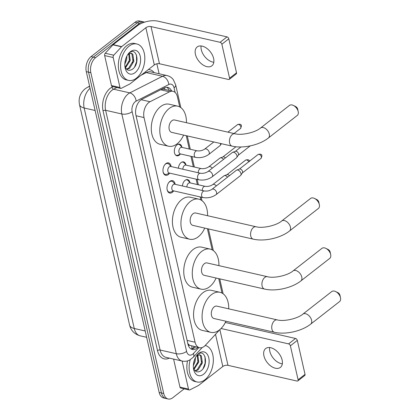 <?xml version="1.0" encoding="UTF-8"?>
<svg xmlns="http://www.w3.org/2000/svg" width="420" height="420" viewBox="0 0 420 420"><rect width="100%" height="100%" fill="white"/><g stroke="black" fill="none" stroke-linecap="round" stroke-linejoin="round"><path stroke-width="0.63" d="M182.416 185.976A5.975 3.738 -77.2 0 1 185.099 180.343A5.975 3.738 -77.2 0 1 187.593 179.645A5.975 3.738 -77.2 0 1 189.966 182.59M178.385 168.221A5.975 3.738 -77.2 0 1 181.067 162.587A5.975 3.738 -77.2 0 1 183.561 161.889A5.975 3.738 -77.2 0 1 185.934 164.834M180.285 154.161A5.975 3.738 -77.2 0 1 179.366 155.09A5.975 3.738 -77.2 0 1 176.873 155.788A5.975 3.738 -77.2 0 1 174.321 151.048A5.975 3.738 -77.2 0 1 177.035 144.832A5.975 3.738 -77.2 0 1 179.524 144.134A5.975 3.738 -77.2 0 1 181.897 147.079M173.665 190.874A6.358 3.974 -77.2 0 1 172.363 192.302A6.358 3.974 -77.2 0 1 169.712 193.048A6.358 3.974 -77.2 0 1 166.997 188.008A6.358 3.974 -77.2 0 1 169.88 181.393A6.358 3.974 -77.2 0 1 172.531 180.653A6.358 3.974 -77.2 0 1 175.156 184.322M169.633 173.119A6.358 3.974 -77.2 0 1 168.326 174.547A6.358 3.974 -77.2 0 1 165.674 175.292A6.358 3.974 -77.2 0 1 162.965 170.252A6.358 3.974 -77.2 0 1 165.847 163.637A6.358 3.974 -77.2 0 1 168.499 162.897A6.358 3.974 -77.2 0 1 171.124 166.567M179.713 106.911L177.418 96.805A11.204 7.003 102.8 0 0 172.972 91.298A11.204 7.003 102.8 0 0 169.533 91.812L150.019 101.735A11.204 7.003 102.8 0 0 148.78 102.533A11.204 7.003 102.8 0 0 144.028 117.563L195.069 342.216A11.204 7.003 102.8 0 0 199.516 347.723A11.204 7.003 102.8 0 0 205.359 345.324L219.791 329.658M189.908 345.382A11.204 7.003 -77.2 0 1 187.792 343.361L187.829 343.534A3.733 2.336 102.8 0 0 189.908 345.382L199.516 347.723M172.972 91.298L164.084 89.276L161.753 89.219M222.002 293.05L218.726 278.623M212.189 249.853L207.38 228.69M200.844 199.92L200.161 196.912M197.353 184.548L196.124 179.156M193.316 166.792L190.937 156.308M189.284 149.037L186.249 135.686M223.351 325.742A11.204 7.003 102.8 0 0 225.109 322.87M184.18 388.831L172.841 397.688A11.204 7.003 -77.2 0 1 168.168 399L165.895 398.48A11.204 7.003 -77.2 0 1 161.448 392.973L88.562 72.167A11.204 7.003 -77.2 0 1 93.314 57.136L137.23 22.827A11.204 7.003 -77.2 0 1 141.902 21.52A11.204 7.003 -77.2 0 0 137.23 22.827L93.314 57.136A11.204 7.003 -77.2 0 0 88.562 72.167L161.448 392.973A11.204 7.003 -77.2 0 0 165.895 398.48L163.622 397.966A11.204 7.003 -77.2 0 1 159.175 392.453L86.289 71.647A11.204 7.003 -77.2 0 1 91.04 56.616L134.957 22.312A11.204 7.003 -77.2 0 1 139.629 21L144.175 22.034A11.204 7.003 -77.2 0 1 144.59 22.15M171.617 90.988A11.204 7.003 102.8 0 0 167.785 87.381A11.204 7.003 102.8 0 0 164.351 87.895L141.902 99.309A11.204 7.003 102.8 0 0 140.668 100.102A11.204 7.003 102.8 0 0 135.917 115.133L187.903 343.959A11.204 7.003 102.8 0 0 192.35 349.471A11.204 7.003 102.8 0 0 197.92 347.361M168.168 399A11.204 7.003 -77.2 0 1 163.721 393.493L90.836 72.681A11.204 7.003 -77.2 0 1 95.587 57.65L139.503 23.347A11.204 7.003 -77.2 0 1 144.175 22.034M156.859 63.809L159.122 73.763M195.647 346.841A11.204 7.003 -77.2 0 1 191.247 349.057M166.614 87.276A11.204 7.003 -77.2 0 1 169.344 90.473M136.353 78.215A18.674 11.676 -77.2 0 1 128.567 80.398A18.674 11.676 -77.2 0 1 120.598 65.588A18.674 11.676 -77.2 0 1 129.071 46.163A18.674 11.676 -77.2 0 1 136.862 43.979A18.674 11.676 -77.2 0 1 144.827 58.79A18.674 11.676 -77.2 0 1 136.353 78.215M128.567 80.398L126.294 79.879A18.674 11.676 -77.2 0 1 118.325 65.069A18.674 11.676 -77.2 0 1 126.798 45.644A18.674 11.676 -77.2 0 1 134.589 43.46L136.862 43.979M130.342 51.739A12.175 7.613 -77.2 0 1 140.249 56.301A12.175 7.613 -77.2 0 1 135.088 72.634A12.175 7.613 -77.2 0 1 125.15 67.94A12.175 7.613 -77.2 0 1 128.383 53.729A12.175 7.613 -77.2 0 1 130.342 51.739M128.73 53.765L129.36 60.296L125.186 67.221C126.861 70.361 129.171 71.101 132.121 69.436C140.663 64.097 136.757 46.368 129.434 52.836L128.074 54.138M126.446 69.074L128.667 68.135L132.972 61.115L131.927 54.012L130.762 53.13M126.74 69.342L129.57 68.339L133.875 61.32L132.83 54.217L131.224 53.193L127.806 54.526M125.491 67.814L130.263 60.501L129.271 53.456M125.045 61.761L125.953 58.244L125.276 61.163M124.824 64.103L126.651 59.677L126.892 56.081M125.186 67.216A8.442 5.276 -77.2 0 1 124.924 66.575M128.882 61.987L129.57 58.973M132.494 62.811L133.177 59.798M134.584 67.001L136.626 61.604L136.463 54.92M213.817 62.239A11.954 7.402 52 0 1 201.296 49.733A11.954 7.402 52 0 1 201.096 45.959M213.617 58.459A11.954 7.402 -128 0 0 206.477 48.121A11.954 7.402 -128 0 0 197.164 46.972A11.954 7.402 -128 0 0 195.426 54.316A11.954 7.402 -128 0 0 202.566 64.654A11.954 7.402 -128 0 0 211.88 65.809A11.954 7.402 -128 0 0 213.617 58.459M119.973 87.486A1.869 1.166 102.8 0 0 120.719 88.405L112.192 86.462A1.869 1.166 -77.2 0 1 111.447 85.544L119.973 87.486L113.169 57.519L104.643 55.577A1.869 1.166 -77.2 0 1 105.236 53.256L112.975 44.851A1.869 1.166 -77.2 0 1 113.169 44.672L137.335 25.793A14.942 7.098 167.2 0 1 157.952 21.157L227.015 36.887A1.869 1.155 52 0 1 228.8 38.813L221.865 44.231A1.869 1.155 -128 0 0 220.08 42.305L151.016 26.575A3.733 1.774 -12.8 0 0 145.861 27.736L121.695 46.615A1.869 1.166 102.8 0 0 121.501 46.793L113.762 55.199A1.869 1.166 102.8 0 0 113.169 57.519M111.447 85.544L104.643 55.577M120.719 88.405A1.869 1.166 102.8 0 0 121.291 88.321L129.932 83.921A1.869 1.166 102.8 0 0 130.142 83.79L154.308 64.911A3.733 1.774 -12.8 0 1 159.464 63.751L228.527 79.48A1.869 1.155 -128 0 0 229.309 79.354A1.869 1.155 -128 0 0 229.583 78.204L236.518 72.786L228.8 38.813M236.518 72.786A1.869 1.155 52 0 1 236.245 73.936L229.309 79.354M229.583 78.204L221.865 44.231M205.18 345.518A18.674 11.676 -77.2 0 1 205.375 345.56A18.674 11.676 -77.2 0 1 213.344 360.37A18.674 11.676 -77.2 0 1 204.871 379.79A18.674 11.676 -77.2 0 1 197.085 381.974A18.674 11.676 -77.2 0 1 190.213 359.73M197.085 381.974L194.812 381.46A18.674 11.676 -77.2 0 1 187.52 360.895M198.854 353.32A12.175 7.613 -77.2 0 1 208.766 357.882A12.175 7.613 -77.2 0 1 203.606 374.215A12.175 7.613 -77.2 0 1 193.667 369.516A12.175 7.613 -77.2 0 1 196.901 355.31A12.175 7.613 -77.2 0 1 198.854 353.32M193.441 368.156A8.442 5.276 -77.2 0 0 193.699 368.797C195.379 371.942 197.689 372.682 200.639 371.018C209.181 365.673 205.275 347.949 197.951 354.412L196.591 355.719M194.964 370.655L197.185 369.716L201.49 362.696L200.445 355.588L199.28 354.711M195.258 370.923L198.088 369.92L202.388 362.901L201.348 355.798L199.742 354.769L196.324 356.108M193.704 368.802L197.878 361.872L197.248 355.346M194.003 369.395L198.781 362.077L197.788 355.036M193.562 363.342L194.465 359.819M193.342 365.678L195.169 361.258L195.41 357.661M193.793 362.744L194.465 359.83M197.4 363.568L198.088 360.554M201.012 364.387L201.695 361.373M203.102 368.576L205.144 363.185L204.981 356.501M234.959 133.754A6.347 3.969 102.8 0 0 232.312 134.5A6.347 3.969 102.8 0 0 229.619 143.015A6.347 3.969 102.8 0 0 232.139 146.139L171.717 132.379A6.347 3.969 102.8 0 1 169.008 127.339A6.347 3.969 102.8 0 1 171.89 120.74A6.347 3.969 102.8 0 1 174.536 119.994L234.959 133.754C241.516 135.634 255.36 132.531 260.563 127.995A6.347 3.932 52 0 1 265.508 128.604A6.347 3.932 52 0 1 269.304 134.095A6.347 3.932 52 0 1 268.38 138.002L297.271 115.432A6.347 3.932 -128 0 0 298.211 111.599A6.347 3.932 -128 0 0 298.195 111.531A6.347 3.932 -128 0 0 293.401 105.441L295.691 106.57A2.615 1.617 52 0 1 297.665 109.074A2.615 1.617 52 0 1 297.67 109.106A2.615 1.617 52 0 1 297.675 109.132M183.624 135.088A20.543 12.842 -77.2 0 1 177.13 143.813A20.543 12.842 -77.2 0 1 168.562 146.218A20.543 12.842 -77.2 0 1 159.799 129.922A20.543 12.842 -77.2 0 1 169.124 108.559A20.543 12.842 -77.2 0 1 177.686 106.155A20.543 12.842 -77.2 0 1 186.448 122.708M168.562 146.218L160.036 144.275A20.543 12.842 -77.2 0 1 151.274 127.979A20.543 12.842 -77.2 0 1 160.592 106.617A20.543 12.842 -77.2 0 1 169.16 104.213L177.686 106.155M293.401 105.441A6.347 3.932 -128 0 0 289.454 105.425L260.563 127.995M256.09 226.763A6.347 3.969 102.8 0 0 253.444 227.504A6.347 3.969 102.8 0 0 250.751 236.024A6.347 3.969 102.8 0 0 253.271 239.143L192.848 225.383A6.347 3.969 102.8 0 1 190.139 220.348A6.347 3.969 102.8 0 1 193.016 213.743A6.347 3.969 102.8 0 1 195.667 213.003L256.09 226.763C262.642 228.638 276.491 225.535 281.694 220.999A6.347 3.932 52 0 1 286.639 221.613A6.347 3.932 52 0 1 290.43 227.105A6.347 3.932 52 0 1 289.511 231.005L318.402 208.435A6.347 3.932 -128 0 0 319.342 204.603A6.347 3.932 -128 0 0 319.326 204.535A6.347 3.932 -128 0 0 314.533 198.45L316.822 199.573A2.615 1.617 52 0 1 318.796 202.083A2.615 1.617 52 0 1 318.801 202.109A2.615 1.617 52 0 1 318.806 202.141M204.755 228.097A20.543 12.842 -77.2 0 1 198.261 236.817A20.543 12.842 -77.2 0 1 189.693 239.222A20.543 12.842 -77.2 0 1 180.931 222.931A20.543 12.842 -77.2 0 1 190.25 201.563A20.543 12.842 -77.2 0 1 198.817 199.164A20.543 12.842 -77.2 0 1 207.575 215.712M189.693 239.222L181.167 237.279A20.543 12.842 -77.2 0 1 172.405 220.988A20.543 12.842 -77.2 0 1 181.724 199.621A20.543 12.842 -77.2 0 1 190.291 197.222L198.817 199.164M314.533 198.45A6.347 3.932 -128 0 0 310.585 198.429L281.694 220.999M267.435 276.696A6.347 3.969 102.8 0 0 264.789 277.436A6.347 3.969 102.8 0 0 262.096 285.952A6.347 3.969 102.8 0 0 264.616 289.076L204.188 275.315A6.347 3.969 102.8 0 1 201.479 270.281A6.347 3.969 102.8 0 1 204.362 263.676A6.347 3.969 102.8 0 1 207.013 262.93L267.435 276.696C273.987 278.57 287.837 275.468 293.034 270.931A6.347 3.932 52 0 1 297.985 271.546A6.347 3.932 52 0 1 301.775 277.037A6.347 3.932 52 0 1 300.851 280.938L329.747 258.368A6.347 3.932 -128 0 0 330.682 254.536A6.347 3.932 -128 0 0 330.666 254.468A6.347 3.932 -128 0 0 325.878 248.378L328.162 249.506A2.615 1.617 52 0 1 330.136 252.016A2.615 1.617 52 0 1 330.146 252.042A2.615 1.617 52 0 1 330.151 252.068M216.101 278.03A20.543 12.842 -77.2 0 1 209.606 286.75A20.543 12.842 -77.2 0 1 201.038 289.154A20.543 12.842 -77.2 0 1 192.276 272.864A20.543 12.842 -77.2 0 1 201.595 251.496A20.543 12.842 -77.2 0 1 210.163 249.091A20.543 12.842 -77.2 0 1 218.92 265.645M201.038 289.154L192.512 287.212A20.543 12.842 -77.2 0 1 183.75 270.921A20.543 12.842 -77.2 0 1 193.069 249.553A20.543 12.842 -77.2 0 1 201.637 247.154L210.163 249.091M325.878 248.378A6.347 3.932 -128 0 0 321.93 248.362L293.034 270.931M277.247 319.893A6.347 3.969 102.8 0 0 274.601 320.639A6.347 3.969 102.8 0 0 271.908 329.154A6.347 3.969 102.8 0 0 274.428 332.278L214.006 318.518A6.347 3.969 102.8 0 1 211.297 313.483A6.347 3.969 102.8 0 1 214.179 306.878A6.347 3.969 102.8 0 1 216.825 306.133L277.247 319.893C283.805 321.772 297.649 318.67 302.852 314.134A6.347 3.932 52 0 1 307.797 314.743A6.347 3.932 52 0 1 311.593 320.24A6.347 3.932 52 0 1 310.669 324.14L339.56 301.57A6.347 3.932 -128 0 0 340.499 297.738A6.347 3.932 -128 0 0 340.483 297.67A6.347 3.932 -128 0 0 335.69 291.58L337.979 292.709A2.615 1.617 52 0 1 339.953 295.213A2.615 1.617 52 0 1 339.959 295.244A2.615 1.617 52 0 1 339.964 295.27M225.918 321.227A20.543 12.842 -77.2 0 1 219.418 329.952A20.543 12.842 -77.2 0 1 210.856 332.356A20.543 12.842 -77.2 0 1 202.088 316.06A20.543 12.842 -77.2 0 1 211.412 294.698A20.543 12.842 -77.2 0 1 219.975 292.294A20.543 12.842 -77.2 0 1 228.737 308.847M210.856 332.356L202.33 330.414A20.543 12.842 -77.2 0 1 193.562 314.123A20.543 12.842 -77.2 0 1 202.886 292.756A20.543 12.842 -77.2 0 1 211.449 290.351L219.975 292.294M335.69 291.58A6.347 3.932 -128 0 0 331.742 291.564L302.852 314.134M171.103 166.561L169.029 164.273A5.602 3.502 102.8 0 0 167.764 163.501A5.602 3.502 102.8 0 0 165.428 164.157A5.602 3.502 102.8 0 0 164.63 164.945M163.076 171.77A5.602 3.502 102.8 0 0 165.275 174.426A5.602 3.502 102.8 0 0 166.745 174.279L169.612 173.119M169.276 166.856A3.36 2.1 102.8 0 0 167.748 170.352A3.36 2.1 102.8 0 0 169.181 173.019L198.97 179.802A3.36 2.1 102.8 0 1 197.678 178.327A3.36 2.1 102.8 0 1 199.059 173.639A3.36 2.1 102.8 0 1 200.461 173.25L170.678 166.462A3.36 2.1 102.8 0 0 169.276 166.856M212.09 176.857A3.36 2.079 52 0 0 212.615 174.972A3.36 2.079 52 0 0 212.578 174.793A3.36 2.079 52 0 0 210.572 171.885A3.36 2.079 52 0 0 207.953 171.559L232.312 152.528A3.36 2.079 52 0 1 232.68 152.329A3.36 2.079 52 0 1 233.73 152.292A3.36 2.079 52 0 1 236.943 155.762A3.36 2.079 52 0 1 236.733 157.521A3.36 2.079 52 0 1 236.455 157.826L212.09 176.857C208.105 179.608 203.732 180.59 198.97 179.802M232.68 152.329L235.463 151.316A2.425 1.502 52 0 1 236.224 151.289A2.425 1.502 52 0 1 238.544 153.793A2.425 1.502 52 0 1 238.392 155.064L236.733 157.521M175.14 184.317L173.061 182.028A5.602 3.502 102.8 0 0 171.796 181.256A5.602 3.502 102.8 0 0 169.459 181.912A5.602 3.502 102.8 0 0 168.661 182.7M167.108 189.525A5.602 3.502 102.8 0 0 169.307 192.181A5.602 3.502 102.8 0 0 170.783 192.034L173.644 190.874M173.308 184.611A3.36 2.1 102.8 0 0 171.785 188.108A3.36 2.1 102.8 0 0 173.219 190.775L203.002 197.558A3.36 2.1 102.8 0 1 201.716 196.082A3.36 2.1 102.8 0 1 203.091 191.394A3.36 2.1 102.8 0 1 204.493 191L174.709 184.217A3.36 2.1 102.8 0 0 173.308 184.611M216.127 194.612A3.36 2.079 52 0 0 216.652 192.728A3.36 2.079 52 0 0 216.615 192.544A3.36 2.079 52 0 0 214.604 189.641A3.36 2.079 52 0 0 211.984 189.315L236.35 170.284A3.36 2.079 52 0 1 236.712 170.084A3.36 2.079 52 0 1 237.762 170.047A3.36 2.079 52 0 1 240.975 173.518A3.36 2.079 52 0 1 240.77 175.277A3.36 2.079 52 0 1 240.487 175.581L216.127 194.612C212.142 197.363 207.764 198.345 203.002 197.558M236.712 170.084L239.495 169.071A2.425 1.502 52 0 1 240.256 169.045A2.425 1.502 52 0 1 242.576 171.549A2.425 1.502 52 0 1 242.429 172.82L240.77 175.277M175.329 154.728A5.602 3.502 102.8 0 0 176.384 155.295A5.602 3.502 102.8 0 0 177.859 155.148L180.721 153.983M197.132 150.827L181.786 147.331A3.36 2.1 102.8 0 0 180.385 147.725A3.36 2.1 102.8 0 0 178.862 151.221A3.36 2.1 102.8 0 0 180.296 153.888L195.641 157.379A3.36 2.1 102.8 0 1 194.355 155.909A3.36 2.1 102.8 0 1 195.731 151.221A3.36 2.1 102.8 0 1 197.132 150.827C199.815 151.163 202.314 150.602 204.624 149.137A3.36 2.079 52 0 1 207.244 149.462A3.36 2.079 52 0 1 209.255 152.371A3.36 2.079 52 0 1 209.291 152.549A3.36 2.079 52 0 1 208.766 154.434L219.996 145.661A3.36 2.079 52 0 0 220.28 145.357A3.36 2.079 52 0 0 220.484 143.593A3.36 2.079 52 0 0 220.458 143.477M182.217 147.43L180.138 145.136A5.602 3.502 102.8 0 0 178.873 144.37A5.602 3.502 102.8 0 0 177.676 144.417M212.294 168.168A3.36 2.079 52 0 0 208.661 166.892C206.346 168.357 203.852 168.919 201.169 168.583L185.824 165.086A3.36 2.1 102.8 0 0 184.422 165.48A3.36 2.1 102.8 0 0 182.9 169.25M208.661 166.892L219.891 158.12A3.36 2.079 52 0 1 220.259 157.92A3.36 2.079 52 0 1 221.309 157.883A3.36 2.079 52 0 1 223.529 159.39M220.259 157.92L223.041 156.902A2.425 1.502 52 0 1 223.802 156.881A2.425 1.502 52 0 1 225.383 157.941M186.249 165.186L184.17 162.892A5.602 3.502 102.8 0 0 182.91 162.125A5.602 3.502 102.8 0 0 181.708 162.172M216.326 185.923A3.36 2.079 52 0 0 212.693 184.648C210.383 186.113 207.884 186.674 205.202 186.338L189.856 182.842A3.36 2.1 102.8 0 0 188.454 183.236A3.36 2.1 102.8 0 0 186.931 187.005M212.693 184.648L223.928 175.875A3.36 2.079 52 0 1 224.291 175.67A3.36 2.079 52 0 1 225.341 175.639A3.36 2.079 52 0 1 227.561 177.146M224.291 175.67L227.078 174.657A2.425 1.502 52 0 1 227.834 174.636A2.425 1.502 52 0 1 229.415 175.697M190.281 182.936L188.207 180.647A5.602 3.502 102.8 0 0 186.942 179.881A5.602 3.502 102.8 0 0 185.745 179.928M282.329 363.82A11.954 7.402 52 0 1 269.813 351.314A11.954 7.402 52 0 1 269.614 347.534M282.135 360.04A11.954 7.402 -128 0 0 274.995 349.703A11.954 7.402 -128 0 0 265.682 348.548A11.954 7.402 -128 0 0 263.944 355.897A11.954 7.402 -128 0 0 271.084 366.235A11.954 7.402 -128 0 0 280.397 367.385A11.954 7.402 -128 0 0 282.135 360.04M188.491 389.067A1.869 1.166 102.8 0 0 189.231 389.986L180.705 388.043A1.869 1.166 -77.2 0 1 179.965 387.125L188.491 389.067L182.123 361.037M179.965 387.125L173.597 359.095M225.293 322.518A14.942 7.098 167.2 0 1 226.469 322.739L295.533 338.468A1.869 1.155 52 0 1 297.318 340.394L290.383 345.812A1.869 1.155 -128 0 0 288.598 343.885L221.051 328.503M189.231 389.986A1.869 1.166 102.8 0 0 189.809 389.897L198.45 385.502A1.869 1.166 102.8 0 0 198.66 385.371L222.826 366.492A3.733 1.774 -12.8 0 1 227.981 365.332L297.045 381.061A1.869 1.155 -128 0 0 297.827 380.93A1.869 1.155 -128 0 0 298.1 379.785L305.036 374.367L297.318 340.394M305.036 374.367A1.869 1.155 52 0 1 304.762 375.512L297.827 380.93M298.1 379.785L290.383 345.812M141.188 99.729L150.019 101.735M191.672 349.02A11.204 5.906 -137.4 0 0 191.693 345.944M164.981 89.476A11.204 7.754 -117 0 0 164.435 87.854M136.054 115.747L144.028 117.563M160.634 89.786L169.533 91.812M187.094 340.399L195.069 342.216M89.712 86.714A13.072 9.051 -117 0 0 87.323 87.386L89.602 86.226M90.074 88.3A14.942 9.34 102.8 0 0 84.158 107.998L134.253 328.493A14.942 9.34 102.8 0 0 140.18 335.837C134.505 334.199 130.977 330.608 129.596 325.07A13.072 6.211 -12.8 0 0 134.253 328.493L145.21 330.986M95.114 110.492L84.158 107.998A13.072 6.211 167.2 0 1 79.501 104.575C78.293 98.38 80.12 93.145 84.992 88.872L87.323 87.386M159.175 392.453L163.721 393.493M86.289 71.647L90.836 72.681M91.04 56.616L95.587 57.65M134.957 22.312L139.503 23.347M175.124 92.458L174.074 87.827A7.471 4.673 102.8 0 0 168.819 84.499L136.127 101.12A7.471 4.673 102.8 0 0 135.303 101.651A7.471 4.673 102.8 0 0 132.137 111.673L186.601 351.398A7.471 4.673 102.8 0 0 192.68 354.197A7.471 4.673 102.8 0 0 193.463 353.472L198.886 347.582M186.601 351.398A7.471 3.549 -12.8 0 1 176.295 353.714L121.832 113.988A14.942 9.34 -77.2 0 1 128.163 93.944A14.942 9.34 -77.2 0 1 129.811 92.888L113.61 89.198A14.942 9.34 102.8 0 0 111.962 90.258A14.942 9.34 102.8 0 0 105.63 110.297L160.094 350.023A14.942 9.34 102.8 0 0 166.021 357.368L182.222 361.058A14.942 9.34 -77.2 0 1 176.295 353.714L160.094 350.023A1.869 0.887 167.2 0 0 157.516 350.6L103.052 110.88A1.869 0.887 167.2 0 1 105.63 110.297L121.832 113.988A7.471 3.549 -12.8 0 0 132.137 111.673M182.222 361.058C184.847 361.615 187.367 361.253 189.782 359.971L193.274 357.236A7.471 3.938 -137.4 0 0 193.463 353.472M103.052 110.88A16.805 10.511 -77.2 0 1 110.177 88.331A16.805 10.511 -77.2 0 1 112.035 87.139L113.001 86.646M148.334 69.578A16.805 10.511 -77.2 0 1 154.156 72.634M169.297 358.113A16.805 10.511 -77.2 0 1 157.516 350.6M136.127 101.12A7.471 5.171 -117 0 0 129.811 92.888L162.503 76.267L146.302 72.576L141.131 75.206M168.819 84.499A7.471 5.171 -117 0 0 162.503 76.267A14.942 9.34 -77.2 0 1 167.087 75.579L150.885 71.888A14.942 9.34 102.8 0 0 146.302 72.576A1.869 1.292 63 0 1 145.325 71.93M116.886 87.533L113.61 89.198A1.869 1.292 63 0 1 112.035 87.139M174.074 87.827A7.471 3.549 -12.8 0 0 175.675 84.877L173.371 79.753C171.754 77.595 169.659 76.204 167.087 75.579M159.464 63.751L151.016 26.575M154.308 64.911L145.861 27.736M113.169 44.672L121.695 46.615M220.08 42.305L227.015 36.887M121.501 46.793L112.975 44.851M105.236 53.256L113.762 55.199M261.035 158.345L261.912 155.894C261.854 154.224 260.563 153.762 258.048 154.518A2.425 1.502 52 0 1 259.938 154.749A2.425 1.502 52 0 1 261.392 156.849A2.425 1.502 52 0 1 261.035 158.345L242.34 172.951M261.912 155.894A2.425 1.155 167.2 0 1 261.392 156.849M240.55 128.425L241.421 125.974C241.364 124.299 240.077 123.842 237.557 124.598A2.425 1.502 52 0 1 239.453 124.829A2.425 1.502 52 0 1 240.902 126.929A2.425 1.502 52 0 1 240.55 128.425L234.003 133.539M241.421 125.974A2.425 1.155 167.2 0 1 240.902 126.929M201.169 168.583A3.36 2.1 102.8 0 0 199.768 168.977A3.36 2.1 102.8 0 0 198.245 172.741M249.491 161.48C249.433 159.81 248.141 159.353 245.627 160.104A2.425 1.502 52 0 1 248.74 161.789M205.202 186.338A3.36 2.1 102.8 0 0 203.8 186.732A3.36 2.1 102.8 0 0 202.277 190.496M227.981 365.332L219.859 329.595M222.826 366.492L215.513 334.299M288.598 343.885L295.533 338.468M192.155 348.936L194.355 346.547M129.596 325.07L79.501 104.575M140.18 335.837L146.648 337.307M223.136 293.769L219.744 278.859M213.318 250.567L208.399 228.926M201.973 200.634L201.18 197.143M198.371 184.779L197.148 179.387M194.339 167.024L191.956 156.544M190.302 149.268L187.273 135.917M180.841 107.63L175.675 84.877M193.274 357.236L202.214 347.524M297.67 109.106L298.211 111.599M232.139 146.139C243.159 148.754 259.481 145.078 268.38 138.002M318.801 202.109L319.342 204.603M253.271 239.143C264.29 241.757 280.613 238.088 289.511 231.005M330.146 252.042L330.682 254.536M264.616 289.076C275.635 291.69 291.953 288.02 300.851 280.938M339.959 295.244L340.499 297.738M274.428 332.278C285.448 334.892 301.77 331.223 310.669 324.14M165.275 174.426L164.01 174.137M250.204 145.903L238.308 155.195M167.764 163.501L166.499 163.212M207.953 171.559C205.643 173.024 203.144 173.586 200.461 173.25M240.954 146.963L235.321 151.368M169.307 192.181L168.047 191.893M171.796 181.256L170.536 180.968M211.984 189.315C209.674 190.775 207.175 191.341 204.493 191M258.048 154.518L239.353 169.124M176.384 155.295L175.686 155.138M178.873 144.37L178.174 144.212M208.766 154.434C204.782 157.19 200.408 158.172 195.641 157.379M204.624 149.137L213.811 141.965M221.403 143.692L220.28 145.357M237.557 124.598L227.892 132.148M182.91 162.125L182.207 161.963M235.951 146.759L222.899 156.954M186.942 179.881L186.244 179.718M245.627 160.104L226.931 174.709"/></g></svg>
